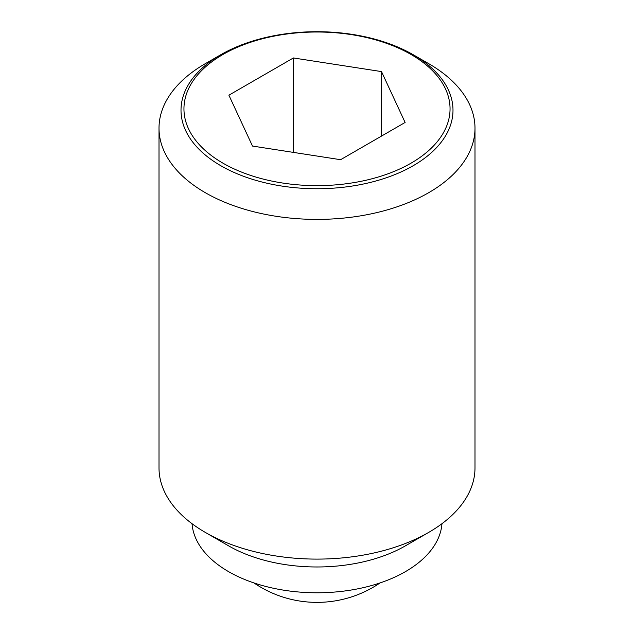 <?xml version="1.0" encoding="UTF-8"?>
<svg xmlns="http://www.w3.org/2000/svg" width="634" height="634" viewBox="0 0 634 634"><rect width="100%" height="100%" fill="white"/><g stroke="black" fill="none" stroke-linecap="round" stroke-linejoin="round"><path stroke-width="0.95" d="M428.719 63.677L413.17 54.698A136.001 78.521 180 0 1 413.17 54.698A136.001 78.521 180 0 1 413.162 165.736A136.001 78.521 180 0 1 220.838 165.736A136.001 78.521 180 0 1 220.83 54.698A136.001 78.521 180 0 1 220.838 54.698A136.001 78.521 180 0 1 413.162 54.698L428.719 63.677A157.993 91.217 0 0 1 474.993 128.179L474.993 467.892A157.993 91.217 0 0 1 428.719 532.386A157.993 91.217 0 0 1 205.281 532.386L228.557 545.826A125.08 72.213 0 0 0 228.557 545.826L228.557 545.826A125.08 72.213 0 0 0 405.443 545.826L428.719 532.386M220.83 54.698L205.281 63.677A157.993 91.217 0 0 0 159.007 128.179A157.993 91.217 0 0 0 205.281 192.681A157.993 91.217 0 0 0 377.46 212.453A157.993 91.217 0 0 0 474.993 128.179M159.007 128.179L159.007 467.892A157.993 91.217 0 0 0 205.281 532.386L228.557 545.826M192.039 523.708A125.08 72.213 0 0 0 228.557 571.63A125.08 72.213 0 0 0 362.339 587.869A125.08 72.213 0 0 0 441.961 523.708M411.078 163.144A133.053 76.817 0 0 0 411.078 54.508A133.053 76.817 0 0 0 222.922 54.508A133.053 76.817 0 0 0 222.922 163.144A133.053 76.817 0 0 0 411.078 163.144M293.391 57.956L381.502 71.587L405.11 122.457L340.609 159.697L252.498 146.066L228.89 95.195L293.391 57.956L293.391 152.398M381.502 71.587L381.502 136.088M253.972 582.939A111.917 111.917 0 0 0 380.028 582.939"/></g></svg>
